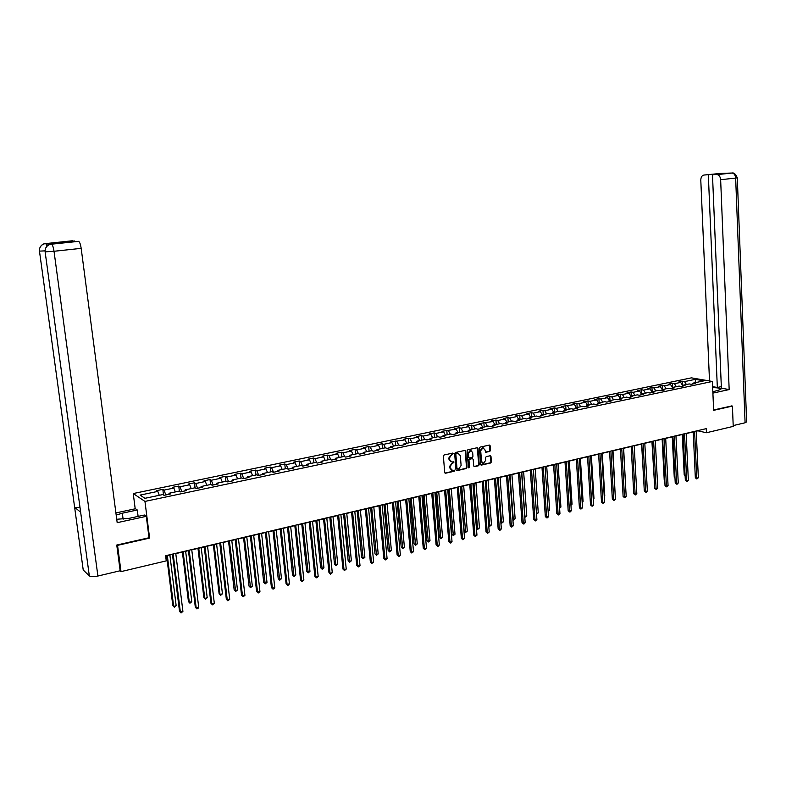 <?xml version="1.0" encoding="UTF-8"?>
<svg xmlns="http://www.w3.org/2000/svg" width="786" height="786" viewBox="0 0 786 786"><rect width="100%" height="100%" fill="white"/><g stroke="black" fill="none" stroke-linecap="round" stroke-linejoin="round"><path stroke-width="1.18" d="M453.316 453.62L452.697 453.1L444.1 454.986L443.363 456.077L444.719 472.514L445.436 473.251L454.18 471.286L454.691 470.519L452.441 470.323L450.152 467.945L450.044 466.579L452.382 463.092L454.003 462.08L451.773 461.873L449.464 459.476L449.346 458.11L451.695 454.622L453.316 453.62M450.84 461.657L448.973 459.309L448.865 457.943L452.687 453.109M444.994 473.084L453.689 471.119L454.072 470.018M451.498 470.107L449.671 467.778L449.563 466.412L453.384 461.569M489.816 451.4L490.523 450.329L490.179 445.809L489.472 445.063L480.099 447.106L479.381 448.177L480.629 464.359L481.484 465.076L490.69 462.983L491.397 461.913L490.985 456.46L490.287 455.723L486.21 456.627L485.493 457.698L485.699 460.4L483.38 463.318L481.523 461.353L480.698 450.702L482.997 447.794L484.893 449.779L485.728 452.294L489.816 451.4L489.403 445.072M713.639 410.341L732.414 406.087L733.23 426.385L706.437 432.742L706.26 428.635L165.61 555.731L166.249 560.88L121.005 571.618L117.546 545.356L149.605 538.096L144.958 501.419L712.401 381.456L713.639 410.341M465.695 451.184L464.821 450.447L455.379 452.52L454.652 453.601L455.968 469.959L456.676 470.696L466.265 468.535L466.982 467.454L465.695 451.184L464.919 450.437M467.808 449.798L477.151 447.745L478.006 448.482L479.264 464.664L478.546 465.744L474.41 466.668L473.712 465.931L473.201 459.358L472.337 458.631L469.684 459.221L468.967 460.301L469.507 467.159L468.888 467.925L468.397 467.415L467.09 450.879L467.808 449.798M144.958 501.419L133.247 493.539L691.395 377.85L712.401 381.456M682.69 385.553L682.494 381.239L678.632 382.045L680.656 382.409L674.447 383.706L672.423 383.332L668.513 384.148L670.537 384.521L664.258 385.828L662.244 385.454L658.304 386.27L660.309 386.653L653.962 387.97L651.958 387.596L647.978 388.422L649.983 388.805L643.567 390.141L641.572 389.758L637.554 390.593L639.539 390.976L633.054 392.332L631.079 391.939L627.012 392.784L628.987 393.177L622.433 394.543L620.468 394.14L616.362 395.004L618.317 395.397L611.705 396.783L609.749 396.38L605.593 397.235L607.549 397.647L600.858 399.042L598.912 398.63L594.717 399.504L596.653 399.917L589.893 401.332L587.967 400.909L583.723 401.793L585.639 402.216L578.81 403.64L576.895 403.208L572.611 404.102L574.517 404.535L561.371 406.441L563.267 406.883L556.282 408.337L554.395 407.895L550.013 408.799L551.89 409.251L544.836 410.724L542.969 410.272L538.538 411.196L540.395 411.648L533.262 413.131L531.405 412.679L526.925 413.603L528.772 414.065L521.55 415.578L519.713 415.106L515.184 416.049L517.021 416.521L509.721 418.044L507.903 417.562L503.325 418.516L505.133 418.997L497.754 420.539L495.946 420.048L491.319 421.011L493.117 421.502L479.185 423.536L480.963 424.037L473.408 425.609L471.649 425.108L466.904 426.091L468.672 426.601L461.028 428.193L459.289 427.682L454.495 428.675L456.234 429.195L441.938 431.288L443.658 431.809L435.847 433.44L434.137 432.909L429.235 433.931L430.934 434.462L423.035 436.112L421.345 435.572L416.384 436.603L418.064 437.144L410.076 438.814L408.406 438.264L403.385 439.315L405.045 439.865L390.239 442.046L391.87 442.606L383.686 444.316L382.065 443.746L376.926 444.817L378.547 445.387L370.265 447.116L368.663 446.536L363.466 447.617L365.058 448.197L356.677 449.946L355.095 449.356L349.839 450.457L351.411 451.046L342.922 452.815L341.37 452.215L336.044 453.325L337.597 453.925L329.01 455.713L327.477 455.104L322.093 456.224L323.606 456.833L314.921 458.651L313.418 458.032L307.965 459.162L309.458 459.79L300.665 461.618L299.191 460.989L293.669 462.139L295.133 462.777L286.232 464.634L284.778 463.986L279.187 465.155L280.631 465.793L271.612 467.68L270.197 467.022L264.538 468.201L265.943 468.859L256.816 470.765L255.43 470.097L249.702 471.286L251.078 471.954L241.833 473.879L240.477 473.211L234.68 474.41L236.026 475.098L226.663 477.043L225.336 476.355L219.461 477.583L220.778 478.271L211.306 480.246L210 479.548L204.055 480.786L205.343 481.494L195.743 483.488L194.476 482.781L188.453 484.029L189.701 484.756L179.984 486.78L178.746 486.053L172.645 487.32L173.863 488.057L164.019 490.11L162.82 489.364L156.64 490.651L157.819 491.397L140.095 495.092L144.938 498.314L162.83 494.551L164.048 495.327L170.316 494.001L169.078 493.244L168.803 494.325M682.494 381.239L684.527 381.603L695.394 379.333L704.01 380.827L693.095 383.116L695.178 383.489L691.287 384.305L689.214 383.932L682.975 385.248L685.038 385.621L681.108 386.447L679.045 386.073L672.737 387.4L674.801 387.773L670.831 388.608L668.778 388.225L662.402 389.571L664.445 389.954L660.437 390.799L658.393 390.406L651.948 391.762L653.981 392.155L649.934 393.01L647.9 392.617L641.386 393.983L643.41 394.385L639.313 395.25L637.299 394.847L630.716 396.223L632.73 396.635L628.594 397.51L626.58 397.097L619.928 398.492L621.932 398.905L617.747 399.789L615.752 399.376L609.032 400.781L611.017 401.204L606.782 402.098L604.807 401.675L598.008 403.1L599.983 403.532L595.7 404.436L593.735 403.994L586.867 405.438L588.822 405.881L584.499 406.794L582.554 406.352L575.607 407.806L577.543 408.258L573.181 409.172L571.235 408.73L564.22 410.204L566.146 410.656L561.725 411.589L559.799 411.127L552.705 412.621L554.611 413.082L550.151 414.026L548.245 413.564L541.063 415.067L542.959 415.539L538.439 416.492L536.553 416.02L529.292 417.543L531.169 418.024L526.6 418.977L524.724 418.496L517.385 420.048L519.251 420.53L514.634 421.502L512.777 421.011L505.349 422.573L507.196 423.065L502.519 424.057L500.682 423.556L493.176 425.128L495.003 425.639L490.277 426.631L488.45 426.12L480.855 427.722L482.663 428.232L477.888 429.244L476.08 428.724L468.397 430.335L470.185 430.856L455.801 432.988L457.57 433.518L452.677 434.55L450.909 434.01L443.049 435.67L444.797 436.21L439.846 437.252L438.107 436.702L430.148 438.372L431.878 438.932L426.867 439.983L425.147 439.423L417.101 441.123L418.81 441.683L413.741 442.744L412.041 442.184L403.896 443.894L405.586 444.463L400.457 445.544L398.777 444.974L390.534 446.703L392.194 447.283L387.007 448.374L385.346 447.794L377.015 449.543L378.656 450.132L373.399 451.243L371.768 450.643L363.329 452.422L364.94 453.021L359.624 454.141L358.013 453.532L349.475 455.33L351.067 455.949L345.683 457.079L344.101 456.46L335.445 458.277L337.017 458.906L331.564 460.046L330.012 459.417L321.258 461.264L322.8 461.893L317.279 463.062L315.746 462.414L306.884 464.28L308.397 464.929L302.816 466.108L301.313 465.45L292.333 467.336L293.826 467.994L288.167 469.193L286.694 468.525L277.605 470.431L279.059 471.109L273.341 472.307L271.887 471.639L262.691 473.565L264.116 474.253L258.319 475.471L256.904 474.783L247.58 476.748L248.985 477.436L243.11 478.674L241.724 477.976L232.283 479.961L233.648 480.668L227.704 481.916L226.348 481.209L216.789 483.213L218.125 483.94L212.092 485.208L210.776 484.481L201.088 486.514L202.395 487.251L196.294 488.538L194.997 487.792L185.191 489.855L186.459 490.602L180.279 491.908L179.021 491.152L169.078 493.244M682.72 385.592L680.656 382.409M676.333 386.643L674.447 383.706M682.975 385.248L682.277 386.201M672.551 387.655L670.537 384.521M666.145 388.785L664.258 385.828M672.737 387.4L672.059 388.353M662.274 389.738L660.309 386.653M655.848 390.947L653.962 387.97M662.402 389.571L661.724 390.534M651.899 391.841L649.983 388.805M645.444 393.128L643.567 390.141M651.948 391.762L651.28 392.725M641.405 393.983L639.539 390.976M634.921 395.338L633.054 392.332M641.386 393.983L640.728 394.955M630.853 396.203L628.987 393.177M624.3 397.578L622.433 394.543M630.716 396.223L630.058 397.195M620.183 398.443L618.317 395.397M613.561 399.828L611.705 396.783M619.928 398.492L619.28 399.465M609.396 400.703L607.549 397.647M602.705 402.118L600.858 399.042M609.032 400.781L608.384 401.764M598.5 403.002L596.653 399.917M591.74 404.417L589.893 401.332M598.008 403.1L597.37 404.083M587.486 405.311L585.639 402.216M580.648 406.745L578.81 403.64M586.867 405.438L586.238 406.421M576.344 407.649L574.517 404.535M569.437 409.103L567.61 405.969M575.607 407.806L574.979 408.799M565.095 410.017L563.267 406.883M558.099 411.491L556.282 408.337M564.22 410.204L563.601 411.186M553.717 412.414L551.89 409.251M546.643 413.898L544.836 410.724M552.705 412.621L552.096 413.613M542.212 414.831L540.395 411.648M535.06 416.325L533.262 413.131M541.063 415.067L540.463 416.059M530.579 417.268L528.772 414.065M523.348 418.791L521.55 415.578M529.292 417.543L528.703 418.535M518.809 419.744L517.021 416.521M511.509 421.276L509.721 418.044M517.385 420.048L516.805 421.041M506.921 422.239L505.133 418.997M499.532 423.792L497.754 420.539M505.349 422.573L504.779 423.575M494.895 424.774L493.117 421.502M487.418 426.336L485.65 423.055M493.176 425.128L492.606 426.14M482.732 427.329L480.963 424.037M475.176 428.91L473.408 425.609M480.855 427.722L480.305 428.734M470.421 429.913L468.672 426.601M462.787 431.514L461.028 428.193M468.397 430.335L467.857 431.357M457.983 432.526L456.234 429.195M450.25 434.147L448.511 430.797M455.801 432.988L455.261 434M445.397 435.169L443.658 431.809M437.576 436.82L435.847 433.44M443.049 435.67L442.518 436.682M432.664 437.851L430.934 434.462M424.754 439.512L423.035 436.112M430.148 438.372L429.637 439.403M419.783 440.553L418.064 437.144M411.785 442.233L410.076 438.814M417.101 441.123L416.6 442.145M406.755 443.294L405.045 439.865M398.659 444.994L396.959 441.545M403.896 443.894L403.405 444.925M393.57 446.065L391.87 442.606M385.386 447.804L383.686 444.316M390.534 446.703L390.053 447.735M380.228 448.865L378.547 445.387M371.994 450.732L370.265 447.116M377.015 449.543L376.543 450.584M366.728 451.704L365.058 448.197M358.445 453.699L356.677 449.946M363.329 452.422L362.867 453.463M353.061 454.573L351.411 451.046M344.73 456.705L342.922 452.815M349.475 455.33L349.023 456.371M339.238 457.481L337.597 453.925M330.857 459.761L329.01 455.713M335.445 458.277L335.013 459.329M325.237 460.429L323.606 456.833M316.817 462.866L314.921 458.651M321.258 461.264L320.835 462.306M311.069 463.406L309.458 459.79M302.6 466.01L300.665 461.618M306.884 464.28L306.471 465.332M296.735 466.412L295.133 462.777M288.207 469.183L286.232 464.634M292.333 467.336L291.94 468.397M282.213 469.468L280.631 465.793M273.567 472.258L271.612 467.68M277.605 470.431L277.222 471.492M267.515 472.553L265.943 468.859M258.751 475.383L256.816 470.765M262.691 473.565L262.318 474.636M252.63 475.687L251.078 471.954M243.748 478.536L241.833 473.879M247.58 476.748L247.226 477.809M237.559 478.851L236.026 475.098M228.559 481.739L226.663 477.043M232.283 479.961L231.949 481.032M222.3 482.054L220.778 478.271M213.173 484.982L211.306 480.246M216.789 483.213L216.464 484.284M206.836 485.306L205.343 481.494M197.591 488.263L195.743 483.488M201.088 486.514L200.784 487.585M191.185 488.597L189.701 484.756M181.812 491.584L179.984 486.78M185.191 489.855L184.897 490.936M175.327 491.928L173.863 488.057M165.817 494.954L164.019 490.11M159.263 495.308L157.819 491.397M120.062 570.783L121.005 571.618M732.414 406.087L731.54 405.92M135.202 508.807L133.247 493.539M696.219 431.219L697.889 430.826L706.437 432.742M165.64 556.007L172.468 554.395M175.789 553.619L188.453 550.642M191.774 549.856L204.232 546.928M207.543 546.142L219.815 543.264M223.116 542.487L235.201 539.638M238.492 538.872L250.39 536.072M253.681 535.295L265.393 532.544M268.674 531.768L280.199 529.057M283.471 528.29L294.829 525.618M298.1 524.852L309.281 522.218M312.533 521.452L323.547 518.868M326.799 518.102L337.646 515.547M340.888 514.781L351.578 512.275M354.81 511.509L365.343 509.033M368.565 508.277L378.94 505.84M382.153 505.084L392.371 502.676M395.584 501.92L405.645 499.552M408.848 498.805L418.771 496.467M421.964 495.72L431.74 493.421M434.923 492.665L444.562 490.405M447.735 489.658L457.226 487.428M460.4 486.681L469.753 484.481M472.917 483.734L482.132 481.563M485.286 480.826L494.374 478.684M497.518 477.947L506.479 475.844M509.623 475.098L518.455 473.025M521.58 472.288L530.285 470.244M533.409 469.507L541.996 467.483M545.101 466.756L553.57 464.762M556.665 464.035L565.016 462.07M568.111 461.343L576.344 459.407M579.429 458.68L587.545 456.774M590.62 456.047L598.618 454.17M601.693 453.443L609.582 451.586M612.648 450.869L620.429 449.042M623.485 448.325L631.158 446.517M634.204 445.8L641.779 444.021M644.815 443.304L652.282 441.545M655.308 440.838L662.677 439.109M665.693 438.392L672.963 436.682M675.97 435.975L683.142 434.294M686.149 433.587L693.223 431.917M695.276 382.654L695.394 379.333M686.424 384.521L684.527 381.603M693.095 383.116L692.407 384.069M163.517 494.984L162.82 489.364M179.395 491.378L178.746 486.053M195.075 487.841L194.476 482.781M210.589 484.52L210 479.548M225.906 481.297L225.336 476.355M241.027 478.124L240.477 473.211M255.971 474.98L255.43 470.097M270.718 471.885L270.197 467.022M285.289 468.82L284.778 463.986M299.682 465.793L299.191 460.989M313.909 462.807L313.418 458.032M327.949 459.849L327.477 455.104M341.831 456.941L341.37 452.215M355.547 454.053L355.095 449.356M369.096 451.203L368.663 446.536M382.487 448.393L382.065 443.746M395.722 445.613L395.309 440.995M408.808 442.862L408.406 438.264M421.738 440.14L421.345 435.572M434.52 437.458L434.137 432.909M447.155 434.805L446.782 430.286M472.357 458.562L469.193 459.063L468.466 460.144L469.507 467.159M459.643 432.182L459.289 427.682M471.993 429.578L471.649 425.108M484.205 427.014L483.862 422.563M496.28 424.479L495.946 420.048M508.218 421.974L507.903 417.562M520.027 419.488L519.713 415.106M531.709 417.032L531.405 412.679M543.254 414.605L542.969 410.272M554.68 412.208L554.395 407.895M565.989 409.83L565.704 405.537M577.16 407.482L576.895 403.208M588.223 405.154L587.967 400.909M599.168 402.854L598.912 398.63M609.995 400.585L609.749 396.38M620.704 398.335L620.468 394.14M631.305 396.105L631.079 391.939M641.798 393.894L641.572 389.758M652.174 391.713L651.958 387.596M662.451 389.561L662.244 385.454M672.62 387.557L672.423 383.332M149.605 538.096L148.996 537.634M456.234 470.529L465.774 468.368L466.491 467.287L465.204 451.026M456.361 453.601L455.851 454.357L457.01 468.702L458.788 468.947L461.107 465.469L460.331 455.684L458.012 453.286L455.88 453.434L455.851 454.357M457.226 469.124L456.528 468.535L455.369 454.2M458.444 453.325L457.531 453.345M455.88 453.434L457.039 453.178M473.978 466.501L478.045 465.577L478.762 464.506L477.23 447.735M468.515 467.749L469.006 466.992M472.661 452.52L470.745 450.525L468.427 453.463L468.721 457.236L469.429 457.973L472.239 457.364L472.956 456.293L472.661 452.52M471.04 450.545L470.254 450.368L467.925 453.296L468.427 453.463M469.036 457.845L468.23 457.069L467.925 453.296M485.296 452.127L489.314 451.243M483.272 447.804L482.496 447.637L480.197 450.545L480.698 450.702M482.604 463.131L481.022 461.185L480.197 450.545M480.894 464.919L490.189 462.816L490.896 461.746L490.218 455.733M166.603 555.771L172.822 605.633L173.647 606.34L176.162 605.701L169.874 555.004M167.33 555.604L173.647 606.34L174.315 607.224L172.822 605.633M176.162 605.701L174.315 607.224M172.429 554.13L179.513 611.37L180.367 612.097L173.175 553.953M182.912 611.439L181.035 612.992L180.367 612.097L182.912 611.439L175.759 553.344M181.035 612.992L179.513 611.37M123.117 519.241L122.331 513.199L116.19 515.085M116.741 519.251L129.258 518.318L144.437 515.027L146.294 516.333L117.183 522.67L81.174 248.356L54.018 251.274L97.906 576.03L120.15 570.764L116.76 545.042L149.016 537.752L146.294 516.333M122.331 513.199L137.295 509.996L135.506 508.738L115.906 512.924M138.11 516.392L137.295 509.996M80.034 507.707L74.621 507.284L39.467 251.127C39.28 247.315 41.019 244.839 44.694 243.709L72.302 240.781L74.444 241.341M97.906 576.03C93.681 576.895 90.822 576.865 89.339 575.922L80.555 511.519M45.107 251.697L45.126 251.844C44.93 247.973 46.698 245.458 50.442 244.308L51.552 244.181C52.564 244.878 53.389 247.246 54.018 251.274L45.126 251.844L80.653 512.217L74.621 507.284L83.228 570.007L89.339 575.922M83.228 570.007L83.12 569.202M74.385 240.968L61.583 242.687L78.639 241.351C79.72 242.039 80.565 244.377 81.174 248.356M52.819 244.004L47.239 243.405L48.437 245.016M47.16 245.949L45.686 243.572L47.239 243.405M712.843 391.792L720.811 389.483C721.037 388.323 718.316 387.714 712.666 387.665M712.902 393.108L729.172 389.571L721.391 388.196L712.48 174.757L731.904 173.028L719.111 173.48M721.332 386.614L717.333 387.478L712.617 386.643M729.172 389.571L720.644 179.699C720.33 176.683 719.141 174.993 717.087 174.61L716.871 174.6M746.641 421.728L745.089 422.78L733.2 425.59M712.48 174.757L720.782 173.893L716.616 174.03L704.02 175.042C701.947 175.425 700.866 177.174 700.798 180.279L709.512 380.964M708.333 174.895L717.333 387.478M731.727 405.959L713.629 409.978M732.611 173.048L731.913 173.028M719.838 173.5L704.02 175.042M182.391 552.067L188.444 601.634L189.298 602.331L191.784 601.693L185.653 551.3M183.138 551.89L189.298 602.331L189.947 603.206L188.444 601.634M191.784 601.693L189.947 603.206M197.974 548.402L203.879 597.684L204.753 598.372L207.209 597.743L201.226 547.636M198.74 548.215L204.753 598.372L205.382 599.246L203.879 597.684M207.209 597.743L205.382 599.246M188.424 550.367L195.321 607.273L196.195 607.991L189.19 550.19M198.711 607.342L197.856 608.619L196.844 608.875L196.195 607.991L198.711 607.342L191.735 549.591M196.844 608.875L195.321 607.273M204.203 546.663L210.933 603.235L211.827 603.943L204.999 546.467M214.313 603.294L212.456 604.827L211.827 603.943L214.313 603.294L207.514 545.877M212.456 604.827L210.933 603.235M213.36 544.777L219.117 593.784L220.011 594.462L222.438 593.833L216.602 544.02M214.156 544.59L220.011 594.462L220.62 595.336L219.117 593.784M222.438 593.833L220.62 595.336M228.549 541.21L234.169 589.932L235.083 590.6L237.48 589.981L231.791 540.444M229.374 541.014L235.672 591.465L234.169 589.932M237.48 589.981L235.672 591.465M243.562 537.673L249.034 586.13L249.968 586.778L252.335 586.169L246.794 536.917M244.397 537.477L250.538 587.653L249.034 586.13M252.335 586.169L250.538 587.653M219.785 542.998L226.339 599.246L227.262 599.934L220.611 542.802M229.718 599.305L227.871 600.818L227.262 599.934L229.718 599.305L223.086 542.222M227.871 600.818L226.339 599.246M235.171 539.383L241.557 595.307L242.501 595.985L236.016 539.176M244.918 595.356L243.09 596.869L242.501 595.985L244.918 595.356L238.463 538.607M243.09 596.869L241.557 595.307M250.361 535.806L256.58 591.416L257.543 592.084L251.225 535.6M259.94 591.465L259.075 592.713L258.113 592.958L257.543 592.084L259.94 591.465L253.652 535.03M258.113 592.958L256.58 591.416M258.378 534.195L263.713 582.367L264.666 583.015L267.004 582.416L261.6 533.429M259.242 533.989L265.216 583.88L263.713 582.367M267.004 582.416L265.216 583.88M265.363 532.279L271.425 587.564L272.398 588.233L266.248 532.073M274.766 587.614L273.901 588.861L272.958 589.107L272.398 588.233L274.766 587.614L268.645 531.513M272.958 589.107L271.425 587.564M273.017 530.747L278.215 578.653L279.187 579.292L281.496 578.692L276.24 529.99M273.901 530.54L279.718 580.156L278.215 578.653M281.496 578.692L279.718 580.156M280.17 528.801L286.084 583.772L287.077 584.42L281.083 528.585M289.415 583.821L288.55 585.059L287.617 585.295L287.077 584.42L289.415 583.821L283.451 528.025M287.617 585.295L286.084 583.772M287.48 527.347L292.539 574.988L293.532 575.617L295.811 575.028L290.682 526.591M288.383 527.131L294.052 576.482L292.539 574.988M295.811 575.028L294.052 576.482M294.799 525.362L300.557 580.029L301.569 580.667L295.742 525.136M303.877 580.068L302.089 581.542L301.569 580.667L303.877 580.068L298.071 524.596M302.089 581.542L300.557 580.029M301.755 523.987L306.697 571.363L307.709 571.982L309.959 571.402L304.968 523.23M302.689 523.771L308.21 572.847L306.697 571.363M309.959 571.402L308.21 572.847M309.252 521.963L314.852 576.325L315.893 576.953L310.205 521.737M318.173 576.354L317.298 577.582L316.394 577.818L315.893 576.953L318.173 576.354L312.514 521.197M316.394 577.818L314.852 576.325M315.874 520.666L320.678 567.787L321.71 568.386L323.94 567.816L319.067 519.919M316.817 520.45L322.191 569.251L320.678 567.787M323.94 567.816L322.191 569.251M323.527 518.613L328.98 572.66L330.032 573.279L324.5 518.377M332.281 572.699L330.513 574.153L330.032 573.279L332.281 572.699L326.78 517.846M330.513 574.153L328.98 572.66M329.815 517.394L334.502 564.25L335.543 564.839L337.744 564.279L333.009 516.638M330.778 517.159L336.015 565.704L334.502 564.25M337.744 564.279L336.015 565.704M337.626 515.292L342.932 569.044L344.003 569.654L338.619 515.056M346.233 569.084L344.474 570.528L344.003 569.654L346.233 569.084L340.869 514.535M344.474 570.528L342.932 569.044M343.59 514.152L348.159 560.752L349.21 561.342L351.391 560.782L346.773 513.405M344.582 513.916L349.672 562.196L348.159 560.752M351.391 560.782L349.672 562.196M351.558 512.02L356.726 565.478L357.817 566.077L352.57 511.784M360.008 565.507L359.143 566.716L358.259 566.942L357.817 566.077L360.008 565.507L354.791 511.264M358.259 566.942L356.726 565.478M357.208 510.949L361.648 557.303L362.729 557.873L364.871 557.323L360.381 510.202M358.21 510.713L363.161 558.738L361.648 557.303M364.871 557.323L363.161 558.738M365.313 508.788L370.344 561.951L371.454 562.54L366.345 508.542M373.625 561.98L371.886 563.405L371.454 562.54L373.625 561.98L368.546 508.021M371.886 563.405L370.344 561.951M370.658 507.785L374.991 553.884L376.081 554.454L378.204 553.904L373.822 507.039M371.68 507.54L376.504 555.309L374.991 553.884M378.204 553.904L376.504 555.309M378.911 505.585L383.814 558.463L384.934 559.043L379.962 505.339M387.076 558.482L386.211 559.681L385.346 559.907L384.934 559.043L387.076 558.482L382.134 504.828M385.346 559.907L383.814 558.463M383.961 504.661L388.166 550.514L389.276 551.074L391.379 550.534L387.115 503.914M384.993 504.416L389.679 551.929L388.166 550.514M391.379 550.534L389.679 551.929M392.352 502.431L397.117 555.014L398.247 555.584L393.422 502.175M400.369 555.034L399.504 556.233L398.649 556.449L398.247 555.584L400.369 555.034L395.564 501.674M398.649 556.449L397.117 555.014M397.097 501.566L401.204 547.174L402.324 547.724L404.397 547.194L400.251 500.829M398.158 501.321L402.717 548.579L401.204 547.174M404.397 547.194L402.717 548.579M405.625 499.307L410.263 551.615L411.412 552.175L406.716 499.051M413.505 551.634L411.805 553.03L411.412 552.175L413.505 551.634L408.828 498.56M411.805 553.03L410.263 551.615M410.086 498.511L414.084 543.883L415.214 544.423L417.268 543.892L413.23 497.774M411.157 498.255L415.588 545.268L414.084 543.883M417.268 543.892L415.588 545.268M418.751 496.221L423.261 548.245L424.42 548.795L419.852 495.966M426.493 548.264L424.794 549.66L424.42 548.795L426.493 548.264L421.944 495.475M424.794 549.66L423.261 548.245M422.927 495.494L426.808 540.621L427.957 541.151L429.991 540.63L426.061 494.758M424.018 495.239L428.321 542.006L426.808 540.621M429.991 540.63L428.321 542.006M431.72 493.176L436.102 544.924L437.281 545.464L432.84 492.91M439.325 544.934L438.46 546.113L437.645 546.319L437.281 545.464L439.325 544.934L434.904 492.429M437.645 546.319L436.102 544.924M435.621 492.508L439.403 537.398L440.563 537.919L442.567 537.408L438.745 491.771M436.721 492.242L440.917 538.774L439.403 537.398M442.567 537.408L440.917 538.774M444.542 490.159L448.796 541.633L449.995 542.163L445.672 489.894M452.019 541.642L451.144 542.812L450.339 543.018L449.995 542.163L452.019 541.642L447.715 489.413M450.339 543.018L448.796 541.633M448.167 489.55L451.852 534.215L453.021 534.726L455.006 534.225L451.292 488.823M449.287 489.295L453.355 535.571L451.852 534.215M455.006 534.225L453.355 535.571M457.206 487.182L461.353 538.381L462.561 538.911L458.356 486.907M464.555 538.39L462.895 539.766L462.561 538.911L464.555 538.39L460.38 486.436M462.895 539.766L461.353 538.381M460.576 486.632L464.153 531.061L465.341 531.572L467.306 531.071L463.691 485.905M461.716 486.367L465.666 532.417L464.153 531.061M467.306 531.071L465.666 532.417M469.733 484.235L473.762 535.168L474.98 535.688L470.902 483.96M476.955 535.178L475.304 536.533L474.98 535.688L476.955 535.178L472.897 483.498M475.304 536.533L473.762 535.168M473.997 483.478L477.524 528.447L479.46 527.956L475.952 483.017M476.395 527.976L477.829 529.292L476.395 528.035M479.46 527.956L477.829 529.292M482.113 481.327L486.033 531.984L487.261 532.505L483.292 481.052M489.216 531.994L487.566 533.35L487.261 532.505L489.216 531.994L485.267 480.59M487.566 533.35L486.033 531.984M486.141 480.619L489.57 525.362L491.486 524.871L488.077 480.167M488.676 524.999L489.865 526.198L488.695 525.245M491.486 524.871L489.865 526.198M494.365 478.448L498.157 528.85L499.405 529.351L495.553 478.173M501.34 528.85L500.466 530L499.7 530.196L499.405 529.351L501.34 528.85L497.509 477.711M499.7 530.196L498.157 528.85M498.147 477.8L501.478 522.307L503.374 521.825L500.063 477.348M500.829 522.051L501.763 523.142L500.859 522.493M503.374 521.825L501.763 523.142M506.469 475.599L510.153 525.736L511.411 526.237L507.668 475.324M513.327 525.746L511.696 527.082L511.411 526.237L513.327 525.746L509.603 474.862M511.696 527.082L510.153 525.736M510.026 475.009L513.268 519.291L515.135 518.809L511.922 474.557M512.836 519.124L513.533 520.126L512.885 519.762M515.135 518.809L513.533 520.126M518.436 472.789L522.022 522.67L523.289 523.162L519.654 472.504M525.176 522.67L524.311 523.8L523.555 523.997L523.289 523.162L525.176 522.67L521.56 472.052M523.555 523.997L522.022 522.67M521.776 472.248L524.92 516.304L526.767 515.822L523.643 471.806M524.714 516.225L524.773 516.982M526.767 515.822L525.176 517.139M530.275 470.008L533.753 519.634L535.03 520.116L531.503 469.714M536.897 519.625L535.286 520.951L535.03 520.116L536.897 519.625L533.389 469.271M535.286 520.951L533.753 519.634M536.455 513.346L538.272 512.875L535.237 469.075M538.272 512.875L536.514 514.113M536.691 514.182L536.465 513.425M541.976 467.257L545.346 516.628L546.643 517.1L543.224 466.963M548.49 516.618L547.626 517.748L546.879 517.935L546.643 517.1L548.49 516.618L545.091 466.52M546.879 517.935L545.346 516.628M548.068 510.369L549.66 509.957L546.712 466.383M549.66 509.957L548.127 511.244M553.55 464.536L556.822 513.651L558.129 514.123L554.808 464.241M559.956 513.651L559.092 514.771L558.355 514.958L558.129 514.123L559.956 513.651L556.655 463.809M558.355 514.958L556.822 513.651M559.544 507.422L560.919 507.068L558.06 463.711M560.919 507.068L559.603 508.296M564.996 461.844L568.18 510.713L569.486 511.175L566.274 461.549M571.294 510.703L570.43 511.824L569.703 512.01L569.486 511.175L571.294 510.703L568.091 461.117M569.703 512.01L568.18 510.713M570.891 504.514L572.061 504.219L569.28 461.068M572.061 504.219L570.95 505.378M576.325 459.181L579.4 507.805L580.726 508.257L577.602 458.877M582.514 507.795L580.933 509.092L580.726 508.257L582.514 507.795L579.41 458.454M580.933 509.092L579.4 507.805M582.121 501.635L583.074 501.389L580.382 458.454M583.074 501.389L582.18 502.5M587.525 456.548L590.512 504.926L591.838 505.378L588.822 456.244M593.607 504.917L592.742 506.027L592.035 506.204L591.838 505.378L593.607 504.917L590.6 455.821M592.035 506.204L590.512 504.926M593.233 498.786L593.98 498.599L591.367 455.87M593.98 498.599L593.273 499.503M598.608 453.944L601.496 502.087L602.833 502.529L599.915 453.64M604.581 502.067L603.029 503.354L602.833 502.529L604.581 502.067L601.673 453.217M603.029 503.354L601.496 502.087M604.228 495.976L604.768 495.828L602.243 453.316M604.768 495.828L604.257 496.487M609.572 451.361L612.363 499.267L613.719 499.7L610.879 451.056M615.448 499.257L613.895 500.535L613.719 499.7L615.448 499.257L612.628 450.643M613.895 500.535L612.363 499.267M615.094 493.186L612.992 450.791M620.419 448.816L623.121 496.487L624.477 496.909L621.736 448.501M626.196 496.467L625.332 497.558L624.644 497.735L624.477 496.909L626.196 496.467L623.465 448.099M624.644 497.735L623.121 496.487M625.853 490.425L623.642 448.285M631.148 446.291L633.762 493.726L635.127 494.148L632.475 445.976M636.827 493.706L635.285 494.974L635.127 494.148L636.827 493.706L634.194 445.574M635.285 494.974L633.762 493.726M641.759 443.795L644.294 491.004L645.67 491.417L643.105 443.481M647.35 490.975L646.485 492.065L645.817 492.233L645.67 491.417L647.35 490.975L644.795 443.088M645.817 492.233L644.294 491.004M641.612 444.061L643.98 485.129M652.272 441.329L654.718 488.303L656.094 488.705L653.618 441.015M657.754 488.283L656.241 489.531L656.094 488.705L657.754 488.283L655.298 440.612M656.241 489.531L654.718 488.303M651.928 441.634L654.414 482.555M662.667 438.883L665.025 485.63L666.42 486.033L664.023 438.568M668.061 485.61L667.206 486.681L666.548 486.848L666.42 486.033L668.061 485.61L665.683 438.175M666.548 486.848L665.025 485.63M662.146 439.227L664.209 479.863L664.74 480.01M664.769 480.472L664.209 479.863M672.954 436.466L675.233 482.987L676.628 483.38L674.319 436.142M678.259 482.958L677.404 484.029L676.756 484.196L676.628 483.38L678.259 482.958L675.96 435.758M676.756 484.196L675.233 482.987M672.256 436.849L674.25 477.289L674.968 477.485M674.997 478.104L674.25 477.289M683.132 434.069L685.333 480.374L686.738 480.767L684.518 433.744M688.349 480.344L687.495 481.405L686.856 481.572L686.738 480.767L688.349 480.344L686.139 433.371M686.856 481.572L685.333 480.374M682.268 434.501L684.193 474.744L685.078 474.99M685.117 475.766L684.193 474.744M693.213 431.701L695.335 477.78L696.75 478.163L694.598 431.376M698.341 477.75L696.848 478.979L696.75 478.163L698.341 477.75L696.209 431.003M696.848 478.979L695.335 477.78M448.973 459.309L449.464 459.476M453.001 462.679L453.493 462.846M453.689 471.119L454.18 471.286M466.491 467.287L466.982 467.454M465.774 468.368L466.265 468.535M477.515 448.325L478.006 448.482M478.762 464.506L479.264 464.664M478.045 465.577L478.546 465.744M474.076 466.481L474.567 466.648M471.846 458.464L472.337 458.631M469.193 459.063L469.684 459.221M468.466 460.144L468.967 460.301M468.23 457.069L468.721 457.236M485.375 452.117L485.876 452.274M481.022 461.185L481.523 461.353M490.484 456.302L490.985 456.46M490.896 461.746L491.397 461.913M490.189 462.816L490.69 462.983M480.993 464.909L481.484 465.076M489.678 445.652L490.179 445.809M490.022 450.182L490.523 450.329M52.967 243.984L51.247 244.171M51.454 244.161L78.531 241.331M45.067 250.862L39.477 251.127M745.089 422.78L735.657 178.078L720.644 179.699M737.297 177.783L735.657 178.078C735.352 175.101 734.163 173.411 732.09 173.038L731.874 173.038M719.612 173.529L719.082 173.49M457.521 453.129L458.012 453.286M471.993 458.454L472.484 458.611M470.254 450.368L470.745 450.525M482.496 447.637L482.997 447.794M44.773 243.689L47.337 243.424M44.704 243.709C42.729 243.906 41.088 245.36 39.762 248.071M50.51 244.289L78.639 241.351M50.442 244.308C48.545 244.485 46.905 245.88 45.519 248.494M717.087 174.61L732.09 173.038C733.986 172.537 735.716 174.138 737.297 177.842L746.651 422.062M718.571 173.568L719.986 173.519"/></g></svg>
